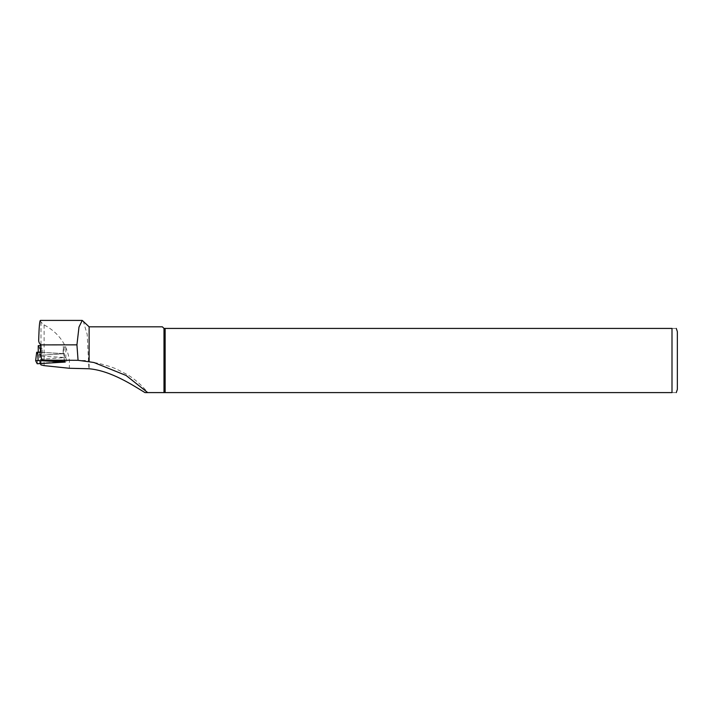 <?xml version="1.0" encoding="UTF-8"?>
<svg xmlns="http://www.w3.org/2000/svg" width="713" height="713" viewBox="0 0 713 713"><rect width="100%" height="100%" fill="white"/><g stroke="black" fill="none" stroke-linecap="round" stroke-linejoin="round"><path stroke-width="0.53" stroke-dasharray="3.56 2.67" d="M63.332 347.026L65.81 346.857L63.332 347.026L63.332 353.791L64.108 353.639L40.971 352.293M40.463 363.853L40.124 348.595L42.192 348.452L42.192 355.226L63.332 353.791M40.124 359.263L65.81 357.516L65.81 346.857M63.172 353.479L63.172 346.714M66.781 361.42L65.81 357.516L40.971 356.188M40.151 363.229L65.159 361.527M89.125 326.821L89.125 368.764M163.99 328.426L163.99 392.596L672.002 392.596L672.002 328.426C678.179 328.426 678.179 328.426 672.002 328.426L163.99 328.426L162.386 326.821M83.189 320.886L87.182 334.352L88.911 368.773M672.002 392.596C678.179 392.596 678.179 392.596 672.002 392.596M165.14 328.426L165.14 392.596M40.374 320.404L40.989 322.133L44.108 324.878C58.689 332.73 67.129 344.611 69.411 360.511L69.321 368.273M40.124 348.595L38.707 345.752L40.971 345.529M42.192 348.452L39.554 348.318L38.244 345.689M42.192 355.226L39.554 355.083L38.244 352.454L39.456 352.267M36.693 352.24L38.226 355.306L39.251 355.359L64.188 353.63L40.971 352.356M44.108 324.878L44.108 365.635M40.989 322.133L40.989 364.904M38.716 339.397L38.716 339.878M69.411 360.511L88.911 360.511M39.554 355.083L39.554 348.318M37.183 363.755L38.226 355.306M39.821 363.897L39.251 355.359M64.446 362.231L63.885 353.693M64.259 361.286L63.822 353.568M93.964 362.525C100.693 363.603 107.966 365.671 115.791 368.719L127.787 374.851C135.381 379.53 142.03 385.448 147.734 392.596M64.108 346.875L64.108 353.639M64.188 353.63L65.141 361.331"/><path stroke-width="1.07" d="M65.159 361.527L42.04 360.101L40.971 356.188L40.971 345.529L38.244 345.68L38.244 352.204L38.244 345.689M42.04 360.101L78.065 360.323L89.125 361.794L89.125 326.821L82.236 320.422L40.374 320.404C39.616 320.877 39.063 327.205 38.716 339.397C38.475 341.572 39.188 343.399 40.846 344.887L40.846 345.52M89.125 361.794L93.964 362.525L126.067 375.457L147.725 392.596L163.99 392.596L163.99 328.426L672.002 328.426C678.179 328.426 678.179 328.426 672.002 328.426L672.002 392.596C678.179 392.596 678.179 392.596 672.002 392.596L144.962 392.596C133.34 385.564 111.103 370.724 89.125 368.764L69.321 368.273L44.108 365.635L40.989 364.904L40.169 363.256M89.125 326.821L162.386 326.821L163.99 328.426M78.065 360.323L76.933 344.851L78.991 327.035L82.236 320.422M144.962 392.596L147.725 392.596M165.14 392.596L165.14 328.426M677.35 389.387L677.35 331.634L677.35 389.387L676.28 392.596M76.933 344.851L40.846 344.887M39.456 352.267L40.73 352.284L40.73 345.52M37.183 363.755L65.231 362.07L38.137 360.52L35.65 360.68L37.183 363.755M40.971 352.356L36.693 352.24L35.65 360.68L36.693 352.24M64.295 361.919L64.259 361.286M38.137 360.52L37.664 352.177M676.28 328.426L677.35 331.634M65.141 361.331L65.231 362.07"/></g></svg>
